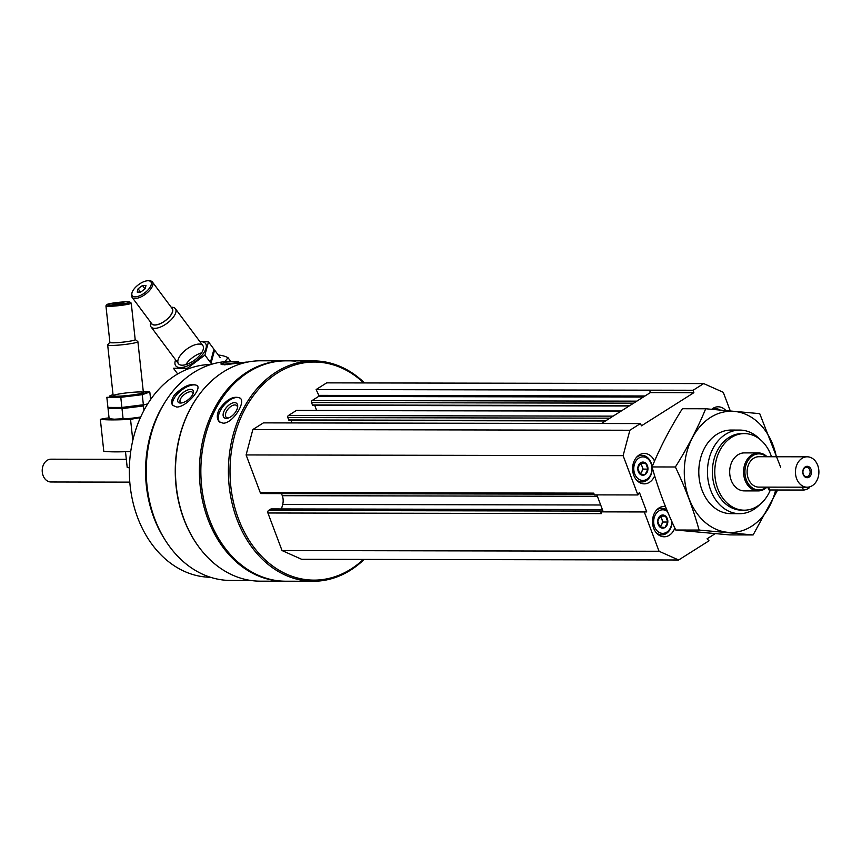 <?xml version="1.0" encoding="UTF-8"?>
<svg xmlns="http://www.w3.org/2000/svg" width="862" height="862" viewBox="0 0 862 862"><rect width="100%" height="100%" fill="white"/><g stroke="black" fill="none" stroke-linecap="round" stroke-linejoin="round"><path stroke-width="1.29" d="M640.024 474.111L637.805 468.195L640.638 462.743L645.713 463.196L647.933 469.111L645.088 474.574L640.024 474.111M645.713 463.196A6.584 5.075 -89.9 0 1 646.198 473.626A6.584 5.075 -89.9 0 1 638.3 471.546A6.584 5.075 -89.9 0 1 639.539 463.691A6.584 5.075 -89.9 0 1 645.713 463.196L640.875 463.185L641.985 466.148L643.095 469.1L647.933 469.111M659.915 527.038L657.695 521.122L660.54 515.67L665.604 516.122L667.824 522.038L664.979 527.49L659.915 527.038M665.604 516.122A6.584 5.075 -89.9 0 1 666.089 526.542A6.584 5.075 -89.9 0 1 658.191 524.462A6.584 5.075 -89.9 0 1 659.43 516.618A6.584 5.075 -89.9 0 1 665.604 516.122L660.766 516.112L661.876 519.075L662.997 522.027L667.824 522.038M602.797 510.638L603.238 511.834L601.471 511.866A1.896 1.465 -89.9 0 1 602.107 511.08L602.797 510.638L596.87 494.874M363.43 559.406A109.043 84.142 -89.9 0 1 238.494 518.913A109.043 84.142 -89.9 0 1 260.152 387.512A109.043 84.142 -89.9 0 1 363.764 382.943M715.18 533.686L707.066 538.815L708.995 540.808L678.653 559.998L301.625 559.287L282.036 550.549L267.91 512.987A1.896 1.465 -89.9 0 1 268.588 510.455L270.7 509.119A1.896 1.465 -89.9 0 1 271.347 508.925L602.376 509.55M281.486 508.946L282.693 504.399L600.674 504.992M281.508 493.603L282.294 495.693A11.4 8.792 -89.9 0 1 282.693 504.399M594.133 494.195L261.531 493.57A1.896 1.465 -89.9 0 1 260.216 492.504L246.101 454.942L252.857 429.535L263.406 422.876L640.423 423.576L641.457 425.817L693.867 392.684L693.145 390.249L703.683 383.579L723.283 392.318L730.254 410.851M291.97 422.93L291.011 420.387M289.513 420.311A0.765 0.582 -89.9 0 1 288.738 419.956L287.833 417.564A1.519 1.174 -89.9 0 1 288.371 415.538L613.119 416.141M621.276 410.991L296.797 410.377A1.519 1.174 -89.9 0 0 296.28 410.538L288.371 415.538M316.634 410.42L314.738 405.388M313.24 405.312A0.765 0.582 -89.9 0 1 312.453 404.957L311.559 402.565A1.519 1.174 -89.9 0 1 312.098 400.539L318.574 396.445L643.321 397.048M703.683 383.579L326.666 382.868L316.128 389.538L318.821 395.367A0.765 0.582 -89.9 0 1 318.574 396.445M250.961 580.482L230.563 580.449A109.517 84.508 -89.9 0 1 154.783 518.967A109.517 84.508 -89.9 0 1 230.973 361.404L238.203 361.415M200.006 548.491A109.517 84.508 -89.9 0 1 183.789 519.021A109.517 84.508 -89.9 0 1 200.296 393.244M174.49 394.882C171.473 399.268 170.87 402.748 172.68 405.323L176.688 407.036C185.847 407.327 201.546 389.505 197.301 385.659C191.493 382.663 183.897 385.734 174.49 394.882M238.709 361.415L226.458 362.018L220.834 363.969L224.486 364.82L246.489 362.062M364.184 559.406A110.185 85.026 -89.9 0 1 313.218 581.268L285.667 581.214A110.185 85.026 -89.9 0 1 209.434 519.366A110.185 85.026 -89.9 0 1 286.076 360.844L313.628 360.898A110.185 85.026 -89.9 0 1 364.518 382.943M313.218 581.268A110.185 85.026 -89.9 0 1 236.975 519.409A110.185 85.026 -89.9 0 1 313.628 360.898M219.163 409.45C216.599 414.978 216.685 419.104 219.422 421.841L223.107 423.177C232.686 423.619 246.198 402.134 240.153 398.125C233.634 395.453 226.641 399.225 219.163 409.45M295.601 361.113L291.044 360.866M284.945 581.214A110.185 85.026 -89.9 0 1 284.212 581.214A110.185 85.026 -89.9 0 1 207.979 519.355A110.185 85.026 -89.9 0 1 284.632 360.844A110.185 85.026 -89.9 0 1 285.354 360.844M284.212 581.214L260.292 581.171A110.185 85.026 -89.9 0 1 184.048 519.312A110.185 85.026 -89.9 0 1 260.701 360.79L284.632 360.844M164.513 538.998A106.382 82.095 -89.9 0 1 153.845 517.588A106.382 82.095 -89.9 0 1 164.771 402.608M210.479 577.271A106.382 82.095 -89.9 0 1 137.629 517.556A106.382 82.095 -89.9 0 1 210.878 364.507M219.681 422.057A15.764 8.329 131.2 0 1 224.12 405.075A15.764 8.329 131.2 0 1 240.369 398.341M226.307 418.404A9.504 5.01 131.2 0 1 223.797 411.745A9.504 5.01 131.2 0 1 232.449 403.028A9.504 5.01 131.2 0 1 237.653 406.983A9.504 5.01 131.2 0 1 227.859 418.178A9.504 5.01 131.2 0 1 226.307 418.404M228.656 417.919A7.855 4.148 131.2 0 1 228.064 417.962A7.855 4.148 131.2 0 1 226.286 417.359A7.855 4.148 131.2 0 1 228.333 408.717A7.855 4.148 131.2 0 1 236.63 405.539A7.855 4.148 131.2 0 1 237.503 407.801M172.971 405.636A15.764 7.23 141.4 0 1 181.031 390.594A15.764 7.23 141.4 0 1 197.527 385.982M180.481 403.05A9.504 4.353 141.4 0 1 178.757 397.36A9.504 4.353 141.4 0 1 188.358 389.764A9.504 4.353 141.4 0 1 193.336 392.889A9.504 4.353 141.4 0 1 180.611 403.05A9.504 4.353 141.4 0 1 180.481 403.05M181.602 402.953A7.855 3.599 141.4 0 1 180.352 402.263A7.855 3.599 141.4 0 1 184.242 394.548A7.855 3.599 141.4 0 1 192.625 392.458A7.855 3.599 141.4 0 1 193.013 393.826M222.213 364.658A15.764 1.067 175.4 0 1 244.28 362.374M227.18 364.712A9.504 0.646 175.4 0 1 239.851 363.064M678.653 559.998L659.053 551.26L644.28 511.953L646.748 511.92L639.432 492.461L637.891 494.95L623.118 455.653L629.874 430.246L640.423 423.576M282.036 550.549L659.053 551.26M267.91 512.987L601.428 513.612L600.771 511.866L644.28 511.953M637.891 494.95L594.392 494.874L593.735 493.129L260.216 492.504M246.101 454.942L623.118 455.653M252.857 429.535L629.874 430.246M316.128 389.538L693.145 390.249M600.771 511.866L601.471 511.866M601.482 423.501L650.357 392.598L649.636 390.163M603.238 511.834L646.748 511.92M650.357 392.598L693.867 392.684M674.827 528.007A15.193 11.723 -89.9 0 1 664.182 536.778A15.193 11.723 -89.9 0 1 653.665 528.244A15.193 11.723 -89.9 0 1 664.236 506.382A15.193 11.723 -89.9 0 1 665.432 506.468M654.657 475.813A15.193 11.723 -89.9 0 1 644.291 483.851A15.193 11.723 -89.9 0 1 633.775 475.328A15.193 11.723 -89.9 0 1 644.345 453.455A15.193 11.723 -89.9 0 1 654.527 461.17M711.721 409.267A15.193 11.723 -89.9 0 1 718.154 406.799A15.193 11.723 -89.9 0 1 725.772 410.463M770.369 489.982A38.294 29.556 -89.9 0 1 744.262 510.185A38.294 29.556 -89.9 0 1 717.766 488.689A38.294 29.556 -89.9 0 1 744.412 433.586A38.294 29.556 -89.9 0 1 771.49 456.741M766.997 487.127A18.996 14.654 -89.9 0 1 758.194 490.909L744.305 490.887A18.996 14.654 -89.9 0 1 731.159 480.22A18.996 14.654 -89.9 0 1 744.369 452.895L758.269 452.916A18.996 14.654 -89.9 0 1 767.061 456.731M744.262 510.185L741.848 510.185A38.294 29.556 -89.9 0 1 715.352 488.679A38.294 29.556 -89.9 0 1 741.988 433.586L744.412 433.586M759.918 504.41A41.796 32.25 -89.9 0 1 739.618 513.677A41.796 32.25 -89.9 0 1 710.697 490.209A41.796 32.25 -89.9 0 1 739.779 430.084A41.796 32.25 -89.9 0 1 760.036 439.426M712.551 409.342A13.296 10.258 -89.9 0 1 715.729 408.685A13.296 10.258 -89.9 0 1 720.115 409.978M636.458 457.388A13.296 10.258 -89.9 0 1 641.921 455.351A13.296 10.258 -89.9 0 1 652.071 466.913C660.055 447.529 670.162 428.134 682.381 408.728L705.698 408.771C697.703 428.188 687.596 447.583 675.377 466.988C685.29 487.741 693.188 508.774 699.093 530.065L753.119 534.946L777.632 490.004M652.081 467.01A13.296 10.258 -89.9 0 1 641.878 481.955A13.296 10.258 -89.9 0 1 636.415 479.908M634.691 473.82A11.777 9.083 -89.9 0 1 643.505 456.903A11.777 9.083 -89.9 0 1 650.401 475.242A11.777 9.083 -89.9 0 1 634.691 473.82M656.359 510.304A13.296 10.258 -89.9 0 1 661.822 508.278A13.296 10.258 -89.9 0 1 666.886 510.024M672.048 521.941A13.296 10.258 -89.9 0 1 661.768 534.882A13.296 10.258 -89.9 0 1 656.316 532.824M671.854 521.488A11.777 9.083 -89.9 0 1 664.828 533.05A11.777 9.083 -89.9 0 1 654.592 526.747A11.777 9.083 -89.9 0 1 656.661 512.858A11.777 9.083 -89.9 0 1 667.522 511.543M662.997 522.027L660.346 527.102M660.184 516.058L660.766 516.112M659.861 516.457A5.7 4.396 -89.9 0 1 661.876 519.075A5.7 4.396 -89.9 0 1 661.574 524.753A5.7 4.396 -89.9 0 1 659.721 526.768M643.095 469.1L640.455 474.175M640.294 463.142L640.875 463.185M639.97 463.53A5.7 4.396 -89.9 0 1 641.985 466.148A5.7 4.396 -89.9 0 1 641.673 471.837A5.7 4.396 -89.9 0 1 639.83 473.841M224.853 361.684L228.01 357.73A72.192 31.959 -36.7 0 0 218.301 355.047M230.747 361.404L228.01 357.73M145.98 285.484L145.085 288.792L140.7 292.089L137.209 292.078L138.103 288.781L142.489 285.484L145.98 285.484M135.162 296.84A11.594 5.129 -36.7 0 0 148.91 288.867A11.594 5.129 -36.7 0 0 148.167 280.732A11.594 5.129 -36.7 0 0 138.534 284.675A11.594 5.129 -36.7 0 0 132.005 292.778A11.594 5.129 -36.7 0 0 135.162 296.84M150.775 322.42L150.613 323.013A15.193 6.724 -36.7 0 0 151.012 326.86A15.193 6.724 -36.7 0 0 154.751 328.347A15.193 6.724 -36.7 0 0 170.288 320.589A15.193 6.724 -36.7 0 0 175.385 308.704A15.193 6.724 -36.7 0 0 171.807 307.228L171.193 307.217M151.238 323.045A12.865 5.7 -36.7 0 0 154.804 325.049A12.865 5.7 -36.7 0 0 168.607 317.841A12.865 5.7 -36.7 0 0 171.657 307.842M132.005 292.778L131.671 293.985A12.725 5.635 -36.7 0 0 131.994 297.207L151.734 323.713A12.725 5.635 -36.7 0 0 154.88 324.952A12.725 5.635 -36.7 0 0 167.885 318.455A12.725 5.635 -36.7 0 0 172.152 308.51L152.412 282.003A12.725 5.635 -36.7 0 0 149.417 280.764L148.167 280.732M131.994 297.207A12.725 5.635 -36.7 0 0 135.14 298.446A12.725 5.635 -36.7 0 0 148.145 291.959A12.725 5.635 -36.7 0 0 152.412 282.003M140.571 292.089L138.103 288.781M144.999 288.856L142.489 285.484M211.729 364.238L211.018 363.279L214.595 350.069L220.069 357.418M201.622 352.827A15.193 6.724 -36.7 0 0 185.772 364.637M208.485 341.869L213.959 349.218L210.393 362.439L204.908 355.079L208.485 341.869L199.812 341.492M175.611 359.896A18.619 8.243 -36.7 0 0 175.762 365.822A18.619 8.243 -36.7 0 0 199.402 357.999A18.619 8.243 -36.7 0 0 200.986 341.697A18.619 8.243 -36.7 0 0 199.984 341.74M177.68 373.957L173.424 368.246L187.377 368.268L204.908 355.079M199.079 344.078A15.193 6.724 -36.7 0 0 181.052 354.519A15.193 6.724 -36.7 0 0 182.022 365.197A15.193 6.724 -36.7 0 0 194.661 360.025A15.193 6.724 -36.7 0 0 203.227 349.401A15.193 6.724 -36.7 0 0 199.079 344.078M187.377 368.268L187.916 368.99M130.733 451.494A72.192 6.465 173.8 0 1 103.785 451.279L100.337 419.298A72.192 6.465 -6.2 0 0 130.539 419.352L140.452 417.542M100.337 419.298L106.435 418.178A6.842 0.614 -6.2 0 0 109.054 417.876M130.539 419.352L132.813 440.396M113.105 304.06L123.848 302.745L113.105 304.06M127.328 301.786A11.594 1.034 -6.2 0 0 114.991 302.777A11.594 1.034 -6.2 0 0 106.985 304.545A11.594 1.034 -6.2 0 0 118.59 304.437A11.594 1.034 -6.2 0 0 129.936 302.066A11.594 1.034 -6.2 0 0 127.328 301.786M109.862 342.225A12.865 1.153 -6.2 0 0 109.786 342.3L107.718 344.832A15.193 1.358 -6.2 0 0 107.675 344.962A15.193 1.358 -6.2 0 0 122.932 344.692A15.193 1.358 -6.2 0 0 137.898 341.708A15.193 1.358 -6.2 0 0 137.823 341.589L135.269 339.553A12.865 1.153 -6.2 0 0 135.172 339.488M109.786 342.3A12.865 1.153 -6.2 0 0 122.663 342.171A12.865 1.153 -6.2 0 0 135.269 339.553M106.985 304.545L105.983 305.794A12.725 1.142 -6.2 0 0 105.94 305.902L109.883 342.397A12.725 1.142 -6.2 0 0 122.663 342.16A12.725 1.142 -6.2 0 0 135.194 339.66L131.25 303.165A12.725 1.142 -6.2 0 0 131.186 303.068L129.936 302.066M105.94 305.902A12.725 1.142 -6.2 0 0 118.719 305.665A12.725 1.142 -6.2 0 0 131.25 303.165M125.496 451.699L127.199 467.409A8.932 0.797 -6.2 0 0 127.953 467.646A8.932 0.797 -6.2 0 0 129.386 467.7M120.454 303.596L120.357 302.734M115.055 304.07L114.991 303.392M114.571 419.201A18.619 1.67 -6.2 0 0 114.872 419.212A18.619 1.67 -6.2 0 0 116.467 419.244A18.619 1.67 -6.2 0 0 140.7 416.992M122.005 408.61L123.094 418.738L114.355 419.191L109.14 418.706L108.052 408.577L122.005 408.61L143.491 405.97L143.965 410.366M145.484 404.493A18.619 1.67 -6.2 0 1 115.249 407.963A18.619 1.67 -6.2 0 1 113.655 407.931A18.619 1.67 -6.2 0 1 113.353 407.909A18.619 1.67 -6.2 0 0 115.249 407.963A18.619 1.67 -6.2 0 0 133.06 406.627A18.619 1.67 -6.2 0 0 147.133 403.976A18.619 1.67 -6.2 0 1 145.484 404.493L121.876 407.446L107.922 407.424L106.834 397.296L120.788 397.317L142.273 394.677L149.816 392.016L144.083 391.51A18.619 1.67 -6.2 0 0 143.264 391.488M113.051 394.753A18.619 1.67 -6.2 0 0 112.254 394.947A18.619 1.67 -6.2 0 0 114.032 396.671A18.619 1.67 -6.2 0 0 136.013 394.774A18.619 1.67 -6.2 0 0 146.508 391.844A18.619 1.67 -6.2 0 0 144.083 391.51M116.65 396.197A15.193 1.358 -6.2 0 0 132.823 394.893A15.193 1.358 -6.2 0 0 143.318 392.576A15.193 1.358 -6.2 0 0 128.115 392.727A15.193 1.358 -6.2 0 0 113.224 395.82A15.193 1.358 -6.2 0 0 116.65 396.197M149.816 392.016L150.624 399.494M142.273 394.677L143.372 404.806M120.788 397.317L121.876 407.446M807.144 487.202L758.808 487.116A15.193 11.723 -89.9 0 1 748.291 478.582A15.193 11.723 -89.9 0 1 758.862 456.72L807.198 456.806A15.193 11.723 -89.9 0 1 818.9 472.031A15.193 11.723 -89.9 0 1 807.144 487.202A15.193 11.723 -89.9 0 1 796.628 478.669A15.193 11.723 -89.9 0 1 807.198 456.806M805.248 466.881A5.7 4.396 -89.9 0 1 811.562 472.398A5.7 4.396 -89.9 0 1 804.709 476.729A5.7 4.396 -89.9 0 1 805.248 466.881M766.318 487.127A18.048 13.921 -89.9 0 1 746.32 479.832A18.048 13.921 -89.9 0 1 749.595 458.433A18.048 13.921 -89.9 0 1 766.372 456.731M758.194 490.909A18.996 14.654 -89.9 0 1 745.048 480.242A18.996 14.654 -89.9 0 1 758.269 452.916M129.796 482.138L50.987 481.987A11.4 8.792 -89.9 0 1 43.1 475.587A11.4 8.792 -89.9 0 1 51.03 459.187L126.326 459.327M767.74 487.127L768.688 489.659A3.804 1.067 -20.6 0 0 769.615 489.982L803.449 490.047A3.804 1.067 -20.6 0 0 807.554 488.905A3.804 1.067 -20.6 0 0 809.644 487.041L809.58 486.879M804.946 467.807A4.676 3.61 -89.9 0 1 806.53 467.333A4.676 3.61 -89.9 0 1 810.118 472.01A4.676 3.61 -89.9 0 1 806.509 476.675A4.676 3.61 -89.9 0 1 803.007 473.055A4.676 3.61 -89.9 0 1 804.946 467.807M775.649 489.993A60.599 46.763 -89.9 0 1 751.513 526.326A60.599 46.763 -89.9 0 1 687.714 494.723A60.599 46.763 -89.9 0 1 716.408 414.32A60.599 46.763 -89.9 0 1 776.339 456.752M735.297 513.289A41.796 32.25 -89.9 0 1 698.791 471.805A41.796 32.25 -89.9 0 1 735.448 430.45M780.681 467.312L759.724 413.652L705.698 408.771M753.119 534.946L729.802 534.903L675.776 530.022C665.863 509.259 657.965 488.237 652.06 466.935L675.377 466.988M699.093 530.065L675.776 530.022M268.588 510.455L602.107 511.08M270.7 509.119L602.452 509.744M282.294 495.693L597.398 496.286M288.738 419.956L606.148 420.548M287.833 417.564L609.919 418.167M296.28 410.538L621.028 411.142M312.453 404.957L629.874 405.549M311.559 402.565L633.635 403.168M312.098 400.539L636.846 401.142M318.821 395.367L645.013 395.981M802.371 487.192L803.449 490.047M768.538 487.127L769.615 489.982M289.255 420.387L605.48 420.979M312.981 405.388L629.206 405.98M739.779 430.084L731.127 430.063M739.618 513.677L730.965 513.655M715.729 408.685L712.475 408.685M641.921 455.351L638.667 455.351M641.878 481.955L638.613 481.944M661.822 508.278L658.557 508.278M661.768 534.882L658.503 534.871M202.829 345.554L175.385 308.704M178.456 363.71L151.012 326.86M143.372 392.447L137.898 341.708M115.756 419.869L115.691 419.244M113.148 395.712L107.675 344.962M127.953 467.646A40.277 40.277 0 0 0 129.386 467.764M112.254 394.947L111.683 395.098"/></g></svg>
